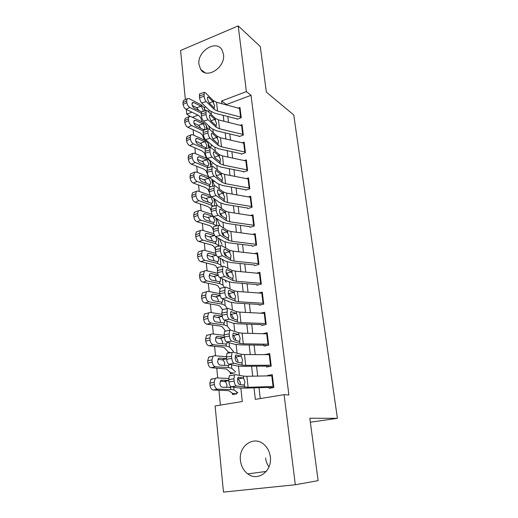 <?xml version="1.0" encoding="UTF-8"?>
<svg xmlns="http://www.w3.org/2000/svg" width="518" height="518" viewBox="0 0 518 518"><rect width="100%" height="100%" fill="white"/><g stroke="black" fill="none" stroke-linecap="round" stroke-linejoin="round"><path stroke-width="0.78" d="M223.511 54.371C225.641 67.379 206.637 79.642 200.673 69.393L198.957 64.465C196.924 51.541 215.974 39.18 221.969 49.832L223.511 54.371M268.965 466.899C267.1 464.29 265.967 461.337 265.572 458.041M270.299 456.831C272.474 471.024 257.776 481.941 247.753 473.886C243.583 470.687 241.142 466.226 240.43 460.508C238.377 446.108 253.619 435.269 263.746 444.263C267.405 447.384 269.593 451.573 270.299 456.831M185.36 99.611L180.588 50.492L238.209 25.9L260.289 46.529L266.369 92.146L293.751 114.951L337.412 418.324L309.816 418.233L318.136 480.652L295.312 484.751L223.472 492.1L215.106 405.982L242.288 401.521L240.844 388.118M193.097 129.727L193.635 135.172M194.891 147.863L195.467 153.626M196.723 166.291L197.326 172.371M198.582 185.01L199.216 191.427M200.466 204.034L201.139 210.794M202.383 223.368L203.088 230.478M204.332 243.02L205.076 250.492M206.313 262.995L207.096 270.849M208.327 283.301L209.149 291.543M210.379 303.956L211.234 312.594M212.464 324.954L213.358 334.006M214.581 346.322L215.52 355.795M216.738 368.052L217.722 377.965M218.933 390.158L220.415 405.108M190.002 116.272L186.771 114.187L186.312 109.415M237.095 119.244L241.22 117.748L239.976 107.453L238.267 108.087M239.154 136.571L243.318 135.114L242.055 124.663L240.255 125.304M241.246 154.163L245.448 152.745L244.166 142.139L242.262 142.793M243.369 172.028L247.61 170.655L246.309 159.874L244.282 160.548M245.526 190.164L249.805 188.837L248.485 177.894L246.328 178.581M247.714 208.586L252.033 207.304L250.693 196.186L248.381 196.892M249.941 227.298L254.299 226.062L252.939 214.769L250.447 215.501M252.201 246.309L256.604 245.124L255.219 233.65L252.512 234.401M254.5 265.624L258.942 264.484L257.537 252.829L254.578 253.613M256.831 285.25L261.318 284.162L259.887 272.319L256.617 273.135M259.201 305.193L263.733 304.157L262.276 292.12L258.618 292.987M261.609 325.466L266.187 324.488L264.711 312.25L260.554 313.176M263.83 344.133L264.063 346.069L268.68 345.15L267.178 332.711L262.594 333.721M266.336 365.216L266.55 367.022L271.218 366.155L269.69 353.509L265.08 354.629M232.271 393.097L232.42 394.554L236.907 393.797L236.707 391.919M230.089 372.183L230.251 373.737L234.693 372.915M227.946 351.605L228.101 353.134M209.816 110.755L207.996 111.435M198.044 115.171L192.398 117.288M215.333 199.54L214.672 199.747M214.374 181.41L212.956 181.863M212.509 163.83L211.253 164.258M210.677 146.516L209.55 146.911M254.027 387.84L255.335 399.384L284.104 394.664L288.889 394.975L251.036 95.299L226.457 104.513L226.508 104.94M227.836 116.518L228.509 122.377M229.843 133.968L230.549 140.087M231.883 151.677L232.614 158.068M233.948 169.671L234.712 176.327M236.046 187.943L236.849 194.885M238.183 206.501L239.012 213.733M240.352 225.356L241.213 232.88M242.554 244.509L243.454 252.344M244.787 263.973L245.726 272.125M247.067 283.754L248.038 292.23M249.378 303.859L250.388 312.671M251.729 324.294L252.778 333.45M254.118 345.072L255.212 354.584M256.546 366.2L257.679 376.081M259.013 387.684L260.269 398.575M268.887 386.655L269.082 388.319L273.802 387.522L272.248 374.656L267.56 375.498L267.605 375.893M310.347 422.196L337.412 418.324M238.209 25.9L246.387 91.602L221.607 100.991L221.918 103.717M251.036 95.299L246.387 91.602M284.104 394.664L295.312 484.751M223.232 115.339L223.893 121.225M225.213 132.867L225.906 139.012M227.221 150.66L227.946 157.071M229.267 168.732L230.018 175.421M231.339 187.089L232.129 194.056M233.443 205.73L234.266 212.995M235.586 224.676L236.441 232.239M237.762 243.92L238.656 251.8M239.97 263.481L240.896 271.678M242.217 283.359L243.182 291.88M244.502 303.567L245.506 312.425M246.827 324.113L247.863 333.32M249.184 345.001L250.265 354.565M251.586 366.239L252.706 376.172M205.84 106.961L204.247 107.563M198.485 109.751L197.882 109.978M191.997 112.205L186.771 114.187M240.333 383.404L240.158 381.785M239.465 375.382L238.474 366.168M237.976 361.532L237.801 359.945M237.076 353.224L236.15 344.593M235.658 340.041L235.489 338.474M234.732 331.449L233.858 323.381M233.365 318.777L233.21 317.366M232.42 310.049L231.611 302.525M231.08 297.597L230.97 296.613M230.154 289.012L229.396 282.019M228.833 276.767L228.768 276.198M227.92 268.33L227.221 261.843M225.731 247.992L225.084 242.003M223.569 227.991L222.98 222.481M221.451 208.32L220.908 203.27M219.36 188.966L218.868 184.369M217.307 169.923L216.861 165.766M215.287 151.191L214.886 147.455M213.299 132.757L212.943 129.429M211.344 114.607L211.027 111.681M226.457 104.513L221.607 100.991M270.564 375.835L267.56 375.498M266.427 354.636L265.054 354.409M273.679 386.512L248.109 387.296L236.415 385.962L231.216 386.784C230.109 386.35 229.351 384.738 228.956 381.947L234.168 381.106C234.57 383.909 235.321 385.521 236.415 385.962M268.971 387.367L244.774 388.131L239.569 387.995L231.216 386.784M270.228 387.354L273.297 387.606M272.384 375.809L246.885 376.282L243.434 376.12L235.204 374.585L234.473 374.915L233.929 378.82L234.168 381.106M240.203 384.537L240.294 382.601L238.338 378.878L243.033 377.998L238.209 377.24M233.929 378.82L228.723 379.662L228.956 381.947M228.723 379.662L229.293 375.764L230.037 375.433M237.548 378.742L238.338 378.878M243.033 377.998L243.7 378.496L244.917 381.747L244.379 384.816L243.81 385.101L239.316 384.395C238.461 384.045 237.872 382.763 237.548 380.555L237.976 377.447L238.545 377.188M228.658 378.47L216.543 377.913L215.229 378.425L214.18 382.297L209.835 383.178L210.897 379.325L212.218 378.807M237.879 392.774L234.058 389.989L230.821 389.517L217.657 389.167L213.306 390.022C211.571 389.704 210.489 388.176 210.055 385.431L209.835 383.178M236.901 393.784L232.737 393.415L228.703 390.656L213.306 390.022M229.357 387.49L231.099 387.199L222.436 387.283C221.082 387.024 220.228 385.806 219.872 383.631L220.7 380.542L221.717 380.141L228.801 380.445M210.055 385.431L214.407 384.557L214.18 382.297M214.407 384.557C214.847 387.309 215.928 388.85 217.657 389.167M226.696 387.412L226.988 384.926L225.641 381.747L220.26 381.138M271.102 365.19L245.681 365.365L242.236 365.132L234.006 363.306L228.865 364.18C227.758 363.675 227.007 362.05 226.612 359.298L231.773 358.411C232.168 361.169 232.912 362.801 234.006 363.306M266.446 366.116L242.392 366.317L237.205 365.98L228.865 364.18M267.696 366.135L269.787 366.42M269.833 354.662L244.483 354.539L241.045 354.241L232.822 352.13L232.058 352.441L231.533 356.164L231.773 358.411M237.917 362.231L237.937 360.748L235.994 356.999L240.637 356.041L235.742 354.985M231.533 356.164L226.379 357.057L226.612 359.298M226.379 357.057L226.923 353.341L227.7 353.03M235.114 356.779L235.994 356.999M240.637 356.041L241.297 356.578L242.508 359.822L241.997 362.749L241.401 363.021L236.914 361.998C236.059 361.596 235.47 360.301 235.153 358.126L235.56 355.16L236.15 354.914M268.57 344.217L243.292 343.803L239.86 343.44L231.643 341.051L226.554 341.977C225.447 341.401 224.702 339.763 224.313 337.05L229.416 336.117C229.811 338.83 230.555 340.475 231.643 341.051M263.96 345.215L240.041 344.865L234.881 344.334L226.554 341.977M265.203 345.273L266.679 345.551M267.32 333.857L242.113 333.158L238.688 332.737L230.478 330.07L229.681 330.354L229.189 333.909L229.416 336.117M235.645 340.32L235.625 339.264L233.683 335.483L238.286 334.46L233.314 333.126M229.189 333.909L224.08 334.848L224.313 337.05M224.08 334.848L224.598 331.3L225.408 331.015M232.75 335.198L233.683 335.483M238.286 334.46L238.94 335.036L240.145 338.273L239.653 341.071L239.031 341.323L234.55 339.996C233.696 339.536 233.113 338.235 232.796 336.085L233.184 333.255L233.799 333.035M266.077 323.588L240.948 322.61L237.529 322.118L229.325 319.185L224.281 320.15C223.174 319.515 222.429 317.864 222.047 315.19L227.104 314.206C227.493 316.886 228.231 318.544 229.325 319.185M261.519 324.656L237.736 323.776L232.595 323.057L224.281 320.15M262.749 324.747L263.804 324.993M264.847 313.403L239.789 312.14L236.376 311.596L228.173 308.398L227.344 308.65L227.104 314.206M233.346 318.143L231.416 314.342L235.968 313.248L230.931 311.635M226.878 312.037L221.827 313.027L222.047 315.19M221.827 313.027L222.313 309.641L223.154 309.382M230.445 313.973L231.416 314.342M235.968 313.248L236.629 313.856L237.82 317.087L237.354 319.761L236.707 319.994L232.226 318.369C231.371 317.858 230.788 316.543 230.484 314.426L230.853 311.726L231.494 311.525M263.63 303.295L238.636 301.767L235.237 301.159L227.039 297.695L222.047 298.711C220.946 298.005 220.202 296.341 219.826 293.706L224.838 292.683C225.22 295.318 225.952 296.989 227.039 297.695M259.11 304.435L235.47 303.036L230.348 302.136L222.047 298.711M260.34 304.552L261.078 304.765M262.419 293.272L237.497 291.472L234.104 290.805L225.913 287.089L225.058 287.315L224.838 292.683M231.106 297.377L229.189 293.544L233.689 292.385L229.221 290.384L228.6 290.514M224.611 290.546L219.606 291.582L219.826 293.706M219.606 291.582L220.072 288.351L220.94 288.125M228.205 293.117L229.189 293.544M233.689 292.385L235.535 296.257L235.088 298.815L234.414 299.022L229.94 297.112C229.092 296.549 228.509 295.228 228.211 293.143L228.555 290.559L229.221 290.384M226.353 356.714L214.348 355.698L212.982 356.203L211.998 359.893L207.699 360.865L208.696 357.187L210.068 356.675M235.658 371.956L231.779 368.317L228.548 367.618L215.443 366.757L211.137 367.696C209.414 367.32 208.34 365.779 207.912 363.079L207.699 360.865M233.728 373.089L230.562 372.604L226.476 368.991L211.137 367.696M229.422 364.303L228.341 365.604L220.202 365.099C218.855 364.795 218.007 363.571 217.657 361.422L218.434 358.475L219.496 358.08L226.547 358.657M207.912 363.079L212.212 362.114L211.998 359.893M212.212 362.114C212.645 364.827 213.727 366.375 215.443 366.757M224.585 365.404L224.76 363.248L223.426 360.075L217.923 359.259M224.132 335.327L212.192 333.864L210.774 334.363L209.848 337.885L205.594 338.934L206.533 335.424L207.958 334.926M233.476 351.469L229.539 347.002L226.314 346.089L213.267 344.735L209.007 345.752C207.297 345.318 206.229 343.771 205.801 341.109L205.594 338.934M230.782 352.661L228.425 352.123L224.281 347.682L222.099 347.079L209.007 345.752M227.298 342.184L226.67 343.822L226.107 344.107L218.007 343.298C216.666 342.948 215.825 341.718 215.482 339.601L216.213 336.791L217.314 336.402L224.333 337.237M205.801 341.109L210.062 340.067L209.848 337.885M210.062 340.067C210.489 342.741 211.558 344.295 213.267 344.735M222.481 343.777L222.578 341.932L221.251 338.766L215.65 337.742M221.957 314.303L210.075 312.412L208.612 312.891L207.731 316.252L203.529 317.379L204.416 314.031L205.886 313.545M230.368 330.044L227.337 326.049L224.113 324.922L211.13 323.09L206.915 324.19C205.212 323.698 204.15 322.144 203.729 319.522L203.529 317.379M225.628 331.112L222.125 326.735L219.943 325.99L206.915 324.19M225.084 320.001L224.508 322.688L223.912 322.979L215.851 321.872C214.517 321.477 213.675 320.234 213.338 318.149L214.031 315.462L215.164 315.093L222.196 316.187M203.729 319.522L207.945 318.395L207.731 316.252M207.945 318.395C208.372 321.031 209.434 322.597 211.13 323.09M220.383 322.526L220.428 320.972L219.108 317.812L213.435 316.582M219.82 293.622L207.99 291.317L206.488 291.783L205.659 294.995L201.496 296.199L202.331 292.994L206.488 291.783M228.173 301.677L227.797 301.081M222.313 309.641L227.344 308.65L225.175 305.439L221.95 304.111L209.026 301.819L204.863 302.998C203.166 302.447 202.111 300.887 201.696 298.297L201.496 296.199M222.41 309.537L220.001 306.132L217.825 305.251L204.863 302.998M222.928 299.326L222.377 301.91L221.756 302.195L213.727 300.803C212.399 300.362 211.571 299.119 211.234 297.067L211.888 294.496L213.06 294.14L220.156 295.5M201.696 298.297L205.866 297.099L205.659 294.995M205.866 297.099C206.287 299.695 207.336 301.269 209.026 301.819M218.311 301.631L218.311 300.362L217.003 297.209L211.279 295.772M261.214 283.333L236.37 281.268L232.983 280.542L224.799 276.573L219.852 277.629C218.751 276.871 218.013 275.188 217.644 272.597L222.604 271.523C222.98 274.126 223.711 275.809 224.799 276.573M256.747 284.531L233.236 282.64L228.14 281.559L219.852 277.629M257.97 284.68L258.476 284.855M260.03 273.472L235.25 271.147L231.87 270.364L223.692 266.148L222.805 266.343L222.604 271.523M228.878 276.793L226.994 273.096L231.455 271.879L226.988 269.6L226.308 269.748L226.988 269.6M222.384 269.431L217.424 270.506L217.644 272.597M217.424 270.506L217.864 267.417L218.764 267.223M226.023 272.617L226.994 273.096M231.455 271.879L233.288 275.77L232.86 278.218L232.168 278.406L227.7 276.211C226.845 275.602 226.269 274.275 225.971 272.215L226.301 269.748M217.741 273.297L205.944 270.584L204.396 271.024L203.619 274.093L199.495 275.369L200.285 272.313L201.755 271.853M226.113 282.304L224.754 279.953M224.417 287.445L223.044 285.172L219.826 283.644L206.967 280.905L202.842 282.155C201.152 281.559 200.103 279.985 199.695 277.434L199.495 275.369M219.807 288.837L217.91 285.865L215.741 284.855L202.842 282.155M220.623 277.998L220.286 281.475L219.632 281.76L211.642 280.089C210.321 279.61 209.492 278.36 209.162 276.334L209.784 273.88L210.981 273.536L218.22 275.181M199.695 277.434L203.82 276.165L203.619 274.093M203.82 276.165C204.234 278.723 205.283 280.303 206.967 280.905M216.252 281.086L214.931 276.942L209.168 275.311M258.845 263.688L234.136 261.111L230.763 260.269L222.591 255.814L217.689 256.909C216.595 256.086 215.864 254.396 215.494 251.839L220.409 250.731C220.778 253.289 221.51 254.986 222.591 255.814M254.416 264.951L231.041 262.574L225.971 261.331L217.689 256.909M257.673 253.982L233.035 251.159L229.668 250.259L221.503 245.564L220.59 245.72L220.409 250.731M226.644 256.3L224.838 252.991L229.254 251.703L224.793 249.164L224.054 249.333M220.189 248.666L215.281 249.786L215.494 251.839M215.281 249.786L215.702 246.833L216.556 246.639M223.899 252.467L224.838 252.991M229.254 251.703L231.08 255.62L230.665 257.964L229.953 258.126L225.492 255.665C224.644 255.011 224.067 253.671 223.776 251.644L224.087 249.287L224.793 249.164M215.753 253.315L203.93 250.194L202.35 250.608L201.612 253.542L197.533 254.895L198.277 251.968L199.663 251.502M224.08 263.235L221.918 259.168M221.691 266.582L220.946 265.229L217.735 263.507L204.934 260.347L200.854 261.661C199.177 261.014 198.135 259.434 197.727 256.928L197.533 254.895M217.437 268.635L215.857 265.922L213.694 264.789L200.854 261.661M218.285 257.226L218.713 259.013L218.227 261.376L217.541 261.655L209.589 259.719C208.275 259.201 207.453 257.945 207.129 255.95L207.712 253.6L208.942 253.276L216.401 255.225M197.727 256.928L201.813 255.581L201.612 253.542M201.813 255.581C202.221 258.1 203.263 259.693 204.934 260.347M214.219 260.878L212.898 257.006L207.116 255.18M256.507 244.354L231.941 241.284L228.587 240.333L220.422 235.399L215.572 236.532C214.478 235.658 213.746 233.955 213.384 231.436L218.253 230.283C218.615 232.809 219.341 234.518 220.422 235.399M252.124 245.681L228.885 242.838L223.834 241.427L215.572 236.532M255.355 234.803L230.853 231.488L227.506 230.484L219.354 225.324L218.415 225.44L218.253 230.283M224.417 236.13L222.714 233.204L227.085 231.863L222.636 229.066L221.846 229.254M218.039 228.257L213.176 229.416L213.384 231.436M213.176 229.416L213.571 226.593L214.387 226.398M221.834 232.666L222.714 233.204M227.085 231.863L228.904 235.807L228.354 238.202L223.323 235.463C222.475 234.764 221.905 233.417 221.613 231.416L221.911 229.163L222.636 229.066M213.856 233.683L201.949 230.141L200.33 230.529L199.637 233.34L195.603 234.758L196.309 231.954L197.604 231.494M222.08 244.457L219.244 238.707M219.114 246.056L215.676 243.706L202.939 240.125L198.899 241.511C197.228 240.818 196.192 239.232 195.791 236.752L195.603 234.758M215.235 248.905L213.837 246.309L211.674 245.046L198.899 241.511M215.773 236.655L216.66 239.348L216.2 241.608L215.488 241.88L207.576 239.692C206.268 239.128 205.452 237.866 205.128 235.897L205.678 233.65L206.935 233.346L214.769 235.69M195.791 236.752L199.831 235.34L199.637 233.34M199.831 235.34C200.239 237.827 201.275 239.42 202.939 240.125M212.179 240.527L210.891 237.393L205.102 235.379M254.215 225.33L229.778 221.775L226.437 220.713L218.292 215.326L213.481 216.498C212.393 215.566 211.668 213.856 211.312 211.37L216.129 210.179C216.492 212.671 217.21 214.387 218.292 215.326M249.87 226.709L226.761 223.413L221.73 221.846L213.481 216.498M253.075 215.928L228.71 212.134L225.382 211.027L217.236 205.413L216.278 205.491L216.129 210.179M222.183 216.259L220.629 213.746L224.954 212.348L220.513 209.304L219.677 209.512M215.922 208.191L211.104 209.382L211.312 211.37M211.104 209.382L211.48 206.688L212.25 206.494M219.833 213.209L220.629 213.746M224.954 212.348L226.761 216.31L226.211 218.622L221.186 215.592C220.344 214.853 219.774 213.494 219.483 211.525L219.768 209.369L220.513 209.304M212.069 214.4L200.006 210.418L198.355 210.781L197.695 213.468L193.7 214.951L194.367 212.27L195.59 211.817M220.001 225.731L216.692 218.583M216.582 225.874L213.656 224.216L200.971 220.241L196.976 221.691C195.312 220.946 194.289 219.354 193.887 216.912L193.7 214.951M213.209 229.72L211.849 227.007L209.693 225.628L196.976 221.691M212.84 216.375L214.64 220.001L214.206 222.164L213.086 222.358L205.588 219.982C204.286 219.386 203.477 218.117 203.16 216.181L203.678 214.031L204.96 213.746L212.84 216.375L212.775 215.753M193.887 216.912L197.889 215.436L197.695 213.468M197.889 215.436C198.29 217.89 199.32 219.49 200.971 220.241M210.198 221.218L208.922 218.091L203.14 215.902M251.949 206.598L227.655 202.577L224.326 201.418L216.194 195.584L211.435 196.795C210.347 195.81 209.622 194.095 209.266 191.641L214.044 190.41C214.4 192.871 215.119 194.593 216.194 195.584M247.649 208.035L224.67 204.306L219.664 202.583L211.435 196.795M250.835 197.339L226.606 193.097L223.284 191.887L215.158 185.839L214.18 185.871L214.044 190.41M219.943 196.665L218.577 194.593L222.863 193.143L218.421 189.86L217.547 190.087M213.837 188.455L209.065 189.685L209.266 191.641M209.065 189.685L209.421 187.108L210.153 186.914M217.897 194.108L218.577 194.593M222.863 193.143L224.657 197.125L224.1 199.359L219.088 196.05L217.392 191.958L217.664 189.892L218.421 189.86M210.399 195.474L198.09 191.019L196.406 191.349L195.791 193.92L191.835 195.467L192.463 192.903L193.602 192.45M217.113 205.335L214.245 198.776M213.811 206.106L199.041 200.68L195.085 202.195C193.434 201.405 192.411 199.806 192.016 197.403L191.835 195.467M211.26 210.917L209.894 208.009L207.737 206.514L195.085 202.195M210.858 197.326L212.652 200.958L212.238 203.03L211.098 203.198L203.639 200.595C202.344 199.967 201.534 198.692 201.224 196.782L201.716 194.723L203.024 194.464L210.858 197.326L210.722 196.018M192.016 197.403L195.979 195.862L195.791 193.92M195.979 195.862C196.374 198.277 197.397 199.883 199.041 200.68M208.249 202.208L206.98 199.1L201.217 196.736M249.721 188.157L225.563 183.689L222.248 182.427L214.135 176.172L209.414 177.415C208.327 176.379 207.608 174.65 207.258 172.235L211.991 170.972C212.348 173.394 213.06 175.129 214.135 176.172M245.467 189.653L222.611 185.502L217.631 183.631L209.414 177.415M248.621 179.047L224.527 174.359L221.225 173.051L213.112 166.582L212.115 166.576L211.991 170.972M217.67 177.324L216.55 175.751L220.797 174.249L216.369 170.739L215.456 170.979M211.791 169.043L207.064 170.312L207.258 172.235M207.064 170.312L207.401 167.838L208.094 167.657M216.038 175.349L216.55 175.751M220.797 174.249L222.585 178.25L222.028 180.4L217.023 176.826L215.339 172.708L215.592 170.733L216.369 170.739M208.948 176.942L196.205 171.931L194.496 172.229L193.913 174.696L189.996 176.301L190.592 173.847L191.66 173.4M214.523 185.645L211.888 179.286M210.91 186.72L197.144 181.436L193.22 183.016C191.576 182.181 190.566 180.575 190.177 178.205L189.996 176.301M209.401 192.534L207.964 189.31L205.814 187.704L193.22 183.016M208.909 178.581L210.69 182.213L210.302 184.201L209.142 184.35L201.716 181.527C200.427 180.86 199.631 179.578 199.313 177.693L199.78 175.719L201.107 175.485L208.909 178.581L208.735 176.858M190.177 178.205L194.095 176.599L193.913 174.696M194.095 176.599C194.49 178.982 195.506 180.594 197.144 181.436M206.3 183.268L205.07 180.406L199.339 177.888M247.533 170.001L223.504 165.1L220.208 163.74L212.102 157.071L207.427 158.353C206.345 157.265 205.633 155.529 205.283 153.14L209.971 151.845C210.321 154.234 211.033 155.976 212.102 157.071M243.311 171.549L220.584 166.99L215.624 164.977L207.427 158.353M246.445 161.027L222.487 155.912L219.198 154.513L211.104 147.636L210.081 147.585L209.971 151.845M215.333 158.191L214.562 157.207L218.771 155.653L214.348 151.916L213.397 152.182M209.771 149.948L205.089 151.25L205.283 153.14M205.089 151.25L205.413 148.886L206.067 148.705M218.771 155.653L220.551 159.673L219.988 161.745L214.989 157.906L213.312 153.775L213.552 151.884L214.348 151.916M212.147 166.531L209.997 161.092L206.818 158.43L194.347 153.153L192.618 153.419L192.061 155.776L188.189 157.446L188.746 155.089L189.743 154.655M207.964 167.69L195.273 162.503L191.388 164.141C189.756 163.267 188.746 161.655 188.364 159.317L188.189 157.446M208.56 176.787L206.073 170.901L203.924 169.192L191.388 164.141M206.993 160.127L208.767 163.766L208.398 165.676L207.219 165.792L199.831 162.756C198.543 162.056 197.746 160.774 197.442 158.909L197.882 157.025L199.229 156.812L206.993 160.127L206.818 158.43M188.364 159.317L192.249 157.653L192.061 155.776M192.249 157.653C192.631 160.004 193.641 161.622 195.273 162.503M204.37 164.627L203.192 162.011L197.5 159.337M245.37 152.124L221.477 146.795L218.195 145.351L210.107 138.28L205.471 139.595C204.396 138.461 203.684 136.72 203.341 134.363L207.99 133.029C208.333 135.392 209.039 137.141 210.107 138.28M241.194 153.723L218.59 148.763L213.656 146.613L205.471 139.595M244.302 143.285L220.474 137.756L217.204 136.26L209.123 128.995L208.081 128.898L207.99 133.029M207.789 131.164L203.153 132.498L203.341 134.363M203.153 132.498L203.457 130.232L204.073 130.057M212.665 138.928L216.77 137.348L218.544 141.388L218.233 143.201L217.405 143.175L212.989 139.297L211.318 135.14L211.551 133.327L212.361 133.398L211.383 133.676M216.77 137.348L212.361 133.398M209.829 147.656L208.106 143.11L204.934 140.294L192.521 134.667L190.773 134.9L190.248 137.16L186.409 138.889L186.94 136.629L187.866 136.208M205.29 149.074L193.434 143.874L189.588 145.571C187.963 144.651 186.959 143.039 186.584 140.728L186.409 138.889M206.417 158.262L204.202 152.784L202.065 150.971L189.588 145.571M205.109 141.964L206.863 145.61L206.52 147.436L205.322 147.526L197.967 144.282C196.691 143.551 195.901 142.269 195.597 140.43L196.011 138.617L197.377 138.435L205.109 141.964L204.934 140.294M186.584 140.728L190.43 139.012L190.248 137.16M190.43 139.012C190.812 141.33 191.809 142.949 193.434 143.874M202.467 146.27L201.34 143.894L195.707 141.084M243.246 134.518L219.483 128.781L216.213 127.247L208.145 119.787L203.555 121.134C202.473 119.956 201.767 118.208 201.431 115.883L206.034 114.517C206.378 116.848 207.077 118.603 208.145 119.787M239.109 136.163L216.628 130.827L211.713 128.542L203.555 121.134M242.197 125.816L218.499 119.878L215.235 118.298L207.174 110.651L206.119 110.509L206.034 114.517M205.84 112.684L201.243 114.051L201.431 115.883M201.243 114.051L201.528 111.875L202.117 111.7M210.93 120.882L214.802 119.328L216.569 123.388L216.271 125.123L215.43 125.065L211.027 120.972L209.363 116.809L209.576 115.067L210.399 115.177L209.401 115.469M214.802 119.328L210.399 115.177M207.576 129.047L206.248 125.401L203.082 122.436L190.728 116.479L188.953 116.673L188.455 118.842L184.654 120.623L185.159 118.46L186.027 118.052M211.616 146.167L210.904 144.257M203.173 130.944L191.621 125.537L187.814 127.292C186.195 126.334 185.204 124.715 184.829 122.436L184.654 120.623M204.338 140.022L202.37 134.939L200.233 133.022L187.814 127.292M203.25 124.08L204.999 127.726L204.668 129.487L203.457 129.545L196.141 126.101C194.865 125.337 194.082 124.048 193.777 122.242L194.172 120.5L195.558 120.344L203.25 124.08L203.082 122.436M184.829 122.436L188.636 120.662L188.455 118.842M188.636 120.662C189.012 122.947 190.009 124.573 191.621 125.537M200.583 128.192L199.521 126.062L198.549 125.304L193.952 123.129M241.148 117.178L217.521 111.046L214.264 109.421L206.209 101.593L201.657 102.972C200.589 101.748 199.883 99.987 199.547 97.695L204.111 96.303C204.448 98.601 205.147 100.362 206.209 101.593M237.05 118.868L214.698 113.164L209.803 110.748L201.657 102.972M240.119 108.605L216.55 102.279L213.299 100.615L205.257 92.605L204.183 92.411L204.111 96.303M203.924 94.496L199.365 95.895L199.547 97.695M199.365 95.895L199.637 93.81L200.188 93.641M209.24 103.095L212.866 101.593L214.62 105.666L214.342 107.336L213.487 107.239L209.091 102.946L207.433 98.763L207.64 97.093L208.476 97.235L207.453 97.546M212.866 101.593L208.476 97.235M205.387 110.729L204.416 107.964L201.256 104.856L188.96 98.575L187.166 98.731L186.694 100.816L182.932 102.648L183.404 100.57L184.214 100.175M209.803 129.144L208.56 125.68M201.204 113.138L189.841 107.491L186.072 109.298C184.46 108.301 183.469 106.682 183.1 104.429L182.932 102.648M202.305 122.067L200.557 117.366L198.426 115.359L186.072 109.298M201.631 111.849L194.334 108.204C193.072 107.414 192.288 106.119 191.99 104.332L192.366 102.661L193.764 102.538L201.424 106.475L203.16 110.12L203.082 111.409M183.1 104.429L186.869 102.603L186.694 100.816M186.869 102.603C187.244 104.856 188.235 106.488 189.841 107.491M198.711 110.392L196.762 107.725L192.243 105.458M244.386 384.803L244.651 387.199M243.434 376.12L243.7 378.496M246.885 376.282L248.109 387.296M271.782 375.809L273.07 386.525M230.821 389.517L230.614 387.47M234.058 389.989L233.76 387.153M221.717 380.141L221.095 380.27M224.605 381.319L228.814 380.594M241.977 362.775L242.236 365.132M241.045 354.241L241.297 356.578M244.483 354.539L245.681 365.365M269.231 354.649L270.5 365.184M239.607 341.129L239.86 343.44M238.688 332.737L238.94 335.036M242.113 333.158L243.292 343.803M266.718 333.832L267.968 344.198M237.283 319.846L237.529 322.118M236.376 311.596L236.629 313.856M239.789 312.14L240.948 322.61M264.251 313.358L265.481 323.556M234.991 298.918L235.237 301.159M234.104 290.805L234.35 293.026M237.497 291.472L238.636 301.767M261.823 293.22L263.034 303.25M228.548 367.618L228.341 365.604M231.779 368.317L231.404 364.73M219.496 358.08L218.732 358.255M222.397 359.615L226.567 358.838M226.314 346.089L226.107 344.107M229.539 347.002L229.085 342.689M217.314 336.402L216.414 336.622M220.228 338.273L224.359 337.451M224.113 324.922L223.912 322.979M227.337 326.049L226.813 321.037M215.164 315.093L214.141 315.365M218.091 317.294L222.241 316.407M221.95 304.111L221.756 302.195M225.175 305.439L224.572 299.754M213.06 294.14L211.92 294.464M215.993 296.659L220.215 295.707M232.744 278.341L232.983 280.542M231.87 270.364L232.109 272.552M235.25 271.147L236.37 281.268M259.434 273.4L260.625 283.268M219.826 283.644L219.632 281.76M223.044 285.172L222.377 278.826M210.981 273.536L209.745 273.918M213.928 276.366L218.279 275.33M230.529 258.106L230.763 260.269M229.668 250.259L229.908 252.408M233.035 251.159L234.136 261.111M257.083 253.898L258.255 263.61M217.735 263.507L217.541 261.655M220.946 265.229L220.215 258.255M208.942 253.276L207.608 253.716M211.894 256.404L216.42 255.264M228.354 238.202L228.587 240.333M227.506 230.484L227.739 232.601M230.853 231.488L231.941 241.284M254.772 234.706L255.924 244.263M215.676 243.706L215.488 241.88M218.881 245.61L218.084 238.021M206.935 233.346L205.523 233.838M209.894 236.771L214.452 235.56M226.211 218.622L226.437 220.713M225.382 211.027L225.608 213.112M228.71 212.134L229.778 221.775M252.499 215.818L253.632 225.226M213.656 224.216L213.468 222.429M216.802 225.822L215.993 218.13M204.96 213.746L203.477 214.297M207.932 217.443L212.445 216.194M224.1 199.359L224.326 201.418M223.284 191.887L223.511 193.933M226.606 193.097L227.655 202.577M250.252 197.222L251.372 206.481M211.661 205.044L211.48 203.283M214.705 205.886L213.934 198.556M203.024 194.464L201.47 195.059M205.996 198.433L210.47 197.138M222.028 180.4L222.248 182.427M221.225 173.051L221.445 175.065M224.527 174.359L225.563 183.689M248.051 178.911L249.145 188.034M209.699 186.176L209.518 184.44M212.645 186.273L211.92 179.357M201.107 175.485L199.508 176.139M204.092 179.714L208.521 178.38M219.988 161.745L220.208 163.74M219.198 154.513L219.412 156.494M222.487 155.912L223.504 165.1M245.875 160.884L246.956 169.865M207.77 167.605L207.595 165.902M210.619 166.977L209.997 161.092M199.229 156.812L197.585 157.517M202.214 161.292L206.604 159.92M217.981 143.389L218.195 145.351M217.204 136.26L217.418 138.215M220.474 137.756L221.477 146.795M243.738 143.136L244.8 151.975M205.814 148.776L205.698 147.649M208.618 147.993L208.106 143.11M197.377 138.435L195.694 139.187M200.369 143.162L204.72 141.744M216.006 125.311L216.213 127.247M215.235 118.298L215.449 120.221M218.499 119.878L219.483 128.781M241.628 125.647L242.677 134.356M203.878 130.115L203.833 129.675M206.656 129.312L206.248 125.401M195.558 120.344L193.842 121.141M198.549 125.304L202.868 123.854M214.057 107.517L214.264 109.421M213.299 100.615L213.507 102.506M216.55 102.279L217.521 111.046M239.556 108.43L240.585 117.003M204.727 110.923L204.416 107.964M201.424 106.475L201.256 104.856M193.764 102.538L192.029 103.373M196.762 107.725L201.042 106.235M200.673 69.393L205.011 72.708M247.753 473.886L266.252 471.438M244.379 384.816L243.272 385.016M229.293 375.764L234.473 374.915M215.229 378.425L210.897 379.325M241.997 362.749L241.045 362.943M226.923 353.341L232.058 352.441M239.653 341.071L238.804 341.258M224.598 331.3L229.681 330.354M237.354 319.761L236.571 319.943M235.088 298.815L234.356 298.996M220.072 288.351L225.058 287.315M228.865 365.326L227.376 365.598M212.982 356.203L208.696 357.187M226.67 343.829L225.336 344.088M210.774 334.363L206.533 335.424M224.508 322.688L223.29 322.947M208.612 312.891L204.416 314.031M222.377 301.91L221.244 302.162M232.86 278.218L232.168 278.406M217.864 267.417L222.805 266.343M220.286 281.475L219.218 281.727M204.396 271.024L200.285 272.313M230.665 257.964L230.005 258.152M215.702 246.833L220.59 245.72M218.227 261.376L217.217 261.629M202.35 250.608L198.277 251.968M228.516 238.047L227.888 238.235M213.571 226.593L218.415 225.44M216.2 241.608L215.242 241.861M200.33 230.529L196.309 231.954M226.392 218.454L225.796 218.641M211.48 206.688L216.278 205.491M214.206 222.164L213.306 222.41M198.355 210.781L194.367 212.27M224.307 199.184L223.737 199.372M209.421 187.108L214.18 185.871M212.238 203.03L211.389 203.276M196.406 191.349L192.463 192.903M222.248 180.219L221.71 180.406M207.401 167.838L212.115 166.576M210.302 184.207L209.505 184.44M194.496 172.229L190.592 173.847M220.228 161.564L219.716 161.745M205.413 148.886L210.081 147.585M208.398 165.676L207.653 165.909M192.618 153.419L188.746 155.089M218.233 143.201L217.754 143.382M203.457 130.232L208.081 128.898M206.52 147.436L205.821 147.662M190.773 134.9L186.94 136.629M216.271 125.123L215.818 125.304M201.528 111.875L206.119 110.509M204.668 129.487L204.014 129.701M188.953 116.673L185.159 118.46M214.342 107.336L213.915 107.511M199.637 93.81L204.183 92.411M187.166 98.731L183.404 100.57"/></g></svg>
